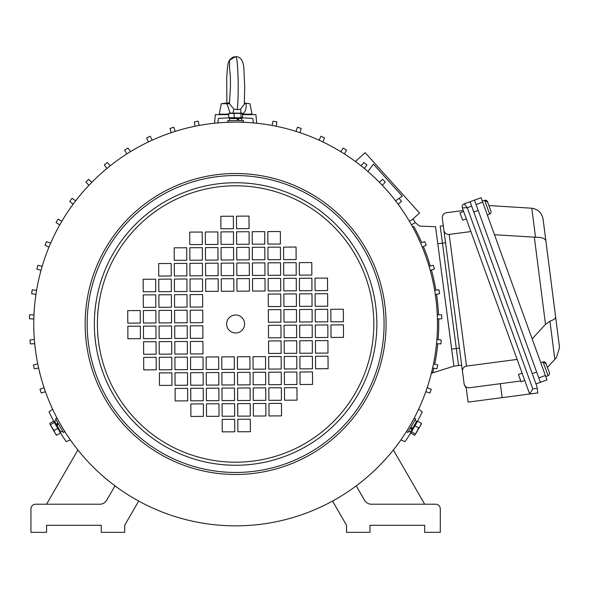 <?xml version="1.0" encoding="UTF-8"?>
<svg xmlns="http://www.w3.org/2000/svg" width="589" height="589" viewBox="0 0 589 589"><rect width="100%" height="100%" fill="white"/><g stroke="black" fill="none" stroke-linecap="round" stroke-linejoin="round"><path stroke-width="0.88" d="M482.693 202.145L481.103 197.735L464.206 203.846A3.122 3.122 0 0 0 462.328 207.851A3.122 3.122 0 0 1 464.206 203.846L467.268 207.726L462.328 207.851L529.651 394.012L537.809 392.944L536.991 386.745L470.081 201.725L474.491 200.127L476.081 204.538L482.693 202.145L546.975 379.89L535.968 383.91M466.142 206.297L465.575 205.583M500.341 383.689L502.181 397.634L529.651 394.012L532.78 388.873L537.197 388.291M502.181 397.634L468.1 402.118L466.267 388.173L464.257 384.919M469.3 387.776A4.69 4.69 0 0 0 469.359 387.768C465.244 388.313 465.244 388.313 469.359 387.768L520.794 380.995M469.359 387.768C466.525 387.842 464.765 386.494 464.103 383.733L462.475 371.342C462.402 368.5 463.742 366.748 466.51 366.086L517.142 359.415M470.906 231.558L449.171 234.415C446.329 234.488 444.577 233.141 443.915 230.38L442.28 217.989C442.206 215.147 443.554 213.395 446.322 212.732L463.285 210.494M443.915 230.38L462.475 371.342M431.369 373.271L453.913 366.167L458.559 365.555L440.204 226.139L458.559 365.555L461.658 365.143M443.303 225.734L440.204 226.139M463.661 211.525L459.987 212.85L462.645 220.198L466.311 218.865M490.902 211.061L487.736 202.307L485.034 200.341L487.545 201.769A2.341 2.341 0 0 0 484.659 200.326L482.295 201.04M490.917 211.083A2.341 2.341 0 0 1 489.621 214.043L487.346 215M485.218 200.849L485.034 200.341M489.621 214.043L484.659 200.326A2.341 2.341 0 0 1 487.545 201.769L490.718 210.553M459.413 348.106L451.667 349.122L437.804 243.794L445.549 242.771M487.552 201.799L488.914 205.554L531.808 208.219C538.066 209.242 541.821 212.865 543.073 219.079L559.55 347.65L556.362 357.685L559.55 347.65M532.154 338.911L545.502 324.355L549.942 321.174C553.756 319.886 555.648 318.487 555.626 317L545.87 240.879C545.097 238.398 541.644 237.183 535.526 237.227L494.48 234.739M549.942 321.174L554.831 359.356L556.362 357.685M554.831 359.356L547.446 367.411L549.36 372.704A2.341 2.341 0 0 1 548.064 375.657L545.789 376.621M545.377 375.48L538.766 377.873L540.363 382.283M538.766 377.873L476.081 204.538M481.103 197.735L474.491 200.127M231.175 122.181C225.131 122.372 225.131 122.372 231.175 122.181A201.858 201.858 0 0 1 231.713 122.166L231.713 122.129M238.015 120.568L236.888 118.536L238.015 118.536L239.053 120.568M240.886 118.536L241.667 117.756M230.351 118.536L229.57 117.756M234.142 113.419L242.477 113.419L242.477 117.756L228.76 117.756L228.76 113.419L234.142 113.419L234.142 117.756M240.997 113.419L240.997 117.756M229.231 113.117L242.005 113.117M229.504 113.066L228.76 113.419M410.592 427.776L412.911 427.813L416.673 421.304L414.914 420.288M412.911 427.813L410.423 432.127L408.663 431.111M410.069 428.674L412.352 428.792L412.734 428.115L410.467 427.982M407.882 432.466L415.694 418.934L414.339 418.153L406.528 431.685L407.882 432.466M473.799 212.003L478.209 210.413L536.653 372.034L532.25 373.625M408.479 428.306L409.524 426.48M58.848 421.54L59.901 423.351M227.258 122.306L227.862 122.276M229.511 122.225L230.049 122.21M33.757 323.987A201.858 201.858 0 0 1 235.615 122.129A201.858 201.858 0 0 1 437.48 323.987A201.858 201.858 0 0 1 235.615 525.852A201.858 201.858 0 0 1 33.757 323.987A201.858 201.858 0 0 1 235.615 122.129A201.858 201.858 0 0 1 437.48 323.987A201.858 201.858 0 0 1 235.615 525.852A201.858 201.858 0 0 1 33.757 323.987M226.632 323.987A8.982 8.982 0 0 0 235.615 332.976A8.982 8.982 0 0 0 244.604 323.987A8.982 8.982 0 0 0 235.615 315.005A8.982 8.982 0 0 0 226.632 323.987M412.388 421.54L412.352 421.518A201.858 201.858 0 0 0 412.609 421.047C415.466 415.716 415.466 415.716 412.609 421.047M414.45 417.616L414.185 418.131M413.404 419.589L413.147 420.06M63.067 428.74C66.255 433.879 66.255 433.879 63.067 428.74M65.121 432.054L64.812 431.56M63.936 430.161L63.649 429.705M250.281 416.077L250.2 403.575L237.698 403.656L237.779 416.158L250.281 416.077M250.075 384.831L249.994 372.329L237.5 372.41L237.581 384.911L250.075 384.831M268.923 400.329L281.424 400.248L281.343 387.753L268.842 387.834L268.923 400.329M265.904 415.974L265.823 403.48L253.322 403.561L253.403 416.055L265.904 415.974M284.45 384.602L296.944 384.521L296.863 372.027L284.369 372.108L284.45 384.602M265.801 400.351L265.72 387.849L253.218 387.937L253.299 400.432L265.801 400.351M299.97 368.883L312.472 368.802L312.384 356.301L299.889 356.382L299.97 368.883M268.724 369.082L281.218 369.001L281.137 356.507L268.643 356.588L268.724 369.082M315.49 353.157L327.992 353.076L327.911 340.575L315.409 340.656L315.49 353.157M284.244 353.356L296.746 353.275L296.665 340.781L284.163 340.862L284.244 353.356M331.011 337.431L343.512 337.35L343.431 324.848L330.93 324.929L331.011 337.431M299.764 337.637L312.266 337.549L312.185 325.054L299.683 325.135L299.764 337.637M250.384 431.7L250.303 419.199L237.801 419.28L237.882 431.781L250.384 431.7M268.518 337.836L281.019 337.755L280.938 325.253L268.437 325.342L268.518 337.836M203.411 416.379L203.33 403.885L190.829 403.966L190.91 416.467L203.411 416.379M222.156 416.261L234.658 416.18L234.577 403.679L222.075 403.759L222.156 416.261M234.555 400.557L234.474 388.055L221.972 388.136L222.053 400.638L234.555 400.557M221.957 385.015L234.451 384.934L234.37 372.432L221.869 372.513L221.957 385.015M187.685 400.859L187.604 388.365L175.102 388.445L175.183 400.94L187.685 400.859M203.308 400.756L203.227 388.261L190.726 388.342L190.807 400.844L203.308 400.756M234.348 369.31L234.267 356.809L221.773 356.89L221.854 369.391L234.348 369.31M206.533 416.364L219.034 416.283L218.953 403.782L206.452 403.863L206.533 416.364M171.959 385.339L171.878 372.837L159.376 372.925L159.457 385.42L171.959 385.339M187.582 385.235L187.501 372.741L174.999 372.822L175.08 385.316L187.582 385.235M203.205 385.132L203.124 372.638L190.622 372.719L190.703 385.213L203.205 385.132M206.43 400.741L218.931 400.66L218.85 388.158L206.349 388.239L206.43 400.741M156.232 369.818L156.151 357.317L143.65 357.398L143.738 369.899L156.232 369.818M171.855 369.715L171.774 357.214L159.273 357.302L159.361 369.796L171.855 369.715M187.479 369.612L187.398 357.118L174.904 357.199L174.985 369.693L187.479 369.612M203.102 369.509L203.021 357.015L190.527 357.096L190.608 369.59L203.102 369.509M218.828 385.037L218.747 372.535L206.246 372.616L206.334 385.118L218.828 385.037M156.129 354.195L156.048 341.694L143.554 341.775L143.635 354.276L156.129 354.195M171.752 354.092L171.671 341.591L159.177 341.672L159.258 354.173L171.752 354.092M187.376 353.989L187.295 341.495L174.8 341.576L174.881 354.07L187.376 353.989M202.999 353.886L202.918 341.392L190.424 341.473L190.505 353.967L202.999 353.886M140.403 338.675L140.322 326.173L127.828 326.254L127.909 338.756L140.403 338.675M156.026 338.572L155.945 326.07L143.451 326.151L143.532 338.653L156.026 338.572M171.657 338.469L171.568 325.967L159.074 326.048L159.155 338.55L171.657 338.469M187.28 338.366L187.192 325.872L174.697 325.953L174.778 338.447L187.28 338.366M222.259 431.884L234.761 431.803L234.68 419.302L222.178 419.383L222.259 431.884M206.231 369.494L218.725 369.413L218.644 356.912L206.15 356.993L206.231 369.494M202.903 338.263L202.822 325.769L190.321 325.85L190.402 338.344L202.903 338.263M220.956 231.904L221.037 244.406L233.538 244.317L233.458 231.823L220.956 231.904M221.162 263.15L221.243 275.652L233.737 275.571L233.656 263.069L221.162 263.15M202.307 247.652L189.813 247.733L189.894 260.228L202.388 260.147L202.307 247.652M205.333 232.007L205.414 244.501L217.915 244.42L217.834 231.926L205.333 232.007M186.787 263.371L174.285 263.452L174.373 275.954L186.868 275.873L186.787 263.371M205.436 247.63L205.517 260.124L218.011 260.043L217.93 247.549L205.436 247.63M171.266 279.098L158.765 279.179L158.846 291.68L171.347 291.599L171.266 279.098M202.513 278.899L190.011 278.98L190.092 291.474L202.594 291.393L202.513 278.899M155.746 294.824L143.245 294.905L143.326 307.406L155.827 307.325L155.746 294.824M186.993 294.618L174.491 294.706L174.572 307.2L187.074 307.119L186.993 294.618M140.226 310.55L127.725 310.631L127.806 323.133L140.307 323.052L140.226 310.55M171.473 310.344L158.971 310.425L159.052 322.927L171.554 322.846L171.473 310.344M220.853 216.281L220.934 228.775L233.435 228.694L233.354 216.2L220.853 216.281M202.719 310.145L190.218 310.226L190.299 322.72L202.8 322.639L202.719 310.145M267.826 231.595L267.907 244.096L280.408 244.015L280.327 231.514L267.826 231.595M249.081 231.72L236.579 231.801L236.66 244.302L249.162 244.221L249.081 231.72M236.682 247.424L236.763 259.926L249.257 259.845L249.176 247.343L236.682 247.424M249.28 262.966L236.785 263.047L236.866 275.549L249.361 275.468L249.28 262.966M283.552 247.122L283.633 259.616L296.134 259.535L296.053 247.034L283.552 247.122M267.929 247.218L268.01 259.72L280.511 259.639L280.423 247.137L267.929 247.218M236.881 278.671L236.969 291.172L249.464 291.091L249.383 278.59L236.881 278.671M264.704 231.617L252.202 231.698L252.283 244.199L264.785 244.118L264.704 231.617M299.278 262.642L299.359 275.137L311.853 275.056L311.772 262.561L299.278 262.642M283.655 262.746L283.736 275.24L296.23 275.159L296.149 262.665L283.655 262.746M268.032 262.841L268.113 275.343L280.607 275.262L280.526 262.76L268.032 262.841M264.8 247.24L252.306 247.321L252.386 259.823L264.888 259.742L264.8 247.24M315.005 278.163L315.086 290.664L327.58 290.583L327.499 278.082L315.005 278.163M299.381 278.266L299.462 290.76L311.956 290.679L311.875 278.185L299.381 278.266M283.758 278.369L283.839 290.863L296.333 290.782L296.252 278.288L283.758 278.369M268.135 278.464L268.216 290.966L280.71 290.885L280.629 278.383L268.135 278.464M252.409 262.944L252.49 275.446L264.984 275.365L264.903 262.863L252.409 262.944M315.1 293.786L315.189 306.287L327.683 306.206L327.602 293.705L315.1 293.786M299.477 293.889L299.565 306.383L312.06 306.302L311.979 293.808L299.477 293.889M283.854 293.992L283.935 306.486L296.436 306.405L296.355 293.911L283.854 293.992M268.231 294.088L268.312 306.589L280.813 306.508L280.732 294.007L268.231 294.088M330.827 309.306L330.908 321.808L343.409 321.727L343.328 309.225L330.827 309.306M315.203 309.409L315.284 321.911L327.786 321.83L327.705 309.328L315.203 309.409M299.58 309.512L299.661 322.006L312.163 321.925L312.082 309.431L299.58 309.512M283.957 309.615L284.038 322.109L296.539 322.028L296.458 309.534L283.957 309.615M248.978 216.097L236.476 216.178L236.557 228.679L249.059 228.598L248.978 216.097M265.006 278.487L252.512 278.568L252.593 291.069L265.087 290.988L265.006 278.487M268.334 309.718L268.415 322.212L280.916 322.131L280.835 309.63L268.334 309.718M205.635 278.877L205.716 291.371L218.217 291.29L218.136 278.796L205.635 278.877M187.096 310.241L174.594 310.329L174.675 322.824L187.177 322.743L187.096 310.241M155.849 310.447L143.348 310.528L143.429 323.03L155.93 322.949L155.849 310.447M202.616 294.522L190.114 294.603L190.195 307.097L202.697 307.016L202.616 294.522M171.37 294.721L158.868 294.802L158.949 307.303L171.451 307.222L171.37 294.721M218.033 263.173L205.539 263.254L205.62 275.748L218.114 275.667L218.033 263.173M186.89 278.995L174.388 279.076L174.469 291.577L186.971 291.496L186.89 278.995M155.643 279.201L143.142 279.282L143.223 291.783L155.724 291.702L155.643 279.201M202.41 263.276L189.916 263.357L189.997 275.851L202.491 275.77L202.41 263.276M171.163 263.474L158.662 263.555L158.75 276.057L171.244 275.976L171.163 263.474M233.759 278.693L221.258 278.774L221.346 291.275L233.84 291.194L233.759 278.693M186.684 247.748L174.189 247.829L174.27 260.331L186.765 260.25L186.684 247.748M233.553 247.446L221.059 247.527L221.14 260.029L233.634 259.94L233.553 247.446M202.204 232.022L189.71 232.11L189.791 244.604L202.292 244.523L202.204 232.022M265.595 369.104L265.514 356.603L253.02 356.684L253.101 369.185L265.595 369.104M284.141 337.733L296.642 337.652L296.561 325.157L284.06 325.238L284.141 337.733M315.387 337.534L327.889 337.453L327.808 324.951L315.306 325.032L315.387 337.534M268.621 353.459L281.122 353.378L281.041 340.884L268.54 340.965L268.621 353.459M299.867 353.26L312.369 353.172L312.288 340.678L299.786 340.759L299.867 353.26M253.204 384.808L265.698 384.727L265.617 372.226L253.123 372.314L253.204 384.808M284.347 368.979L296.841 368.898L296.76 356.404L284.266 356.485L284.347 368.979M315.594 368.78L328.095 368.699L328.007 356.198L315.513 356.279L315.594 368.78M268.827 384.705L281.321 384.624L281.24 372.13L268.746 372.211L268.827 384.705M300.073 384.507L312.568 384.426L312.487 371.924L299.992 372.005L300.073 384.507M237.477 369.288L249.972 369.207L249.891 356.706L237.396 356.787L237.477 369.288M284.553 400.226L297.047 400.145L296.966 387.65L284.465 387.731L284.553 400.226M237.676 400.535L250.178 400.454L250.097 387.952L237.595 388.033L237.676 400.535M269.026 415.952L281.527 415.871L281.446 403.377L268.945 403.458L269.026 415.952M58.252 423.631L57.059 425.619L56.492 424.647L57.729 422.725M55.057 422.158L53.989 421.871M60.321 431.273L60.034 432.341M53.997 430.552L49.807 423.896L49.829 423.336L53.584 421.172L60.439 433.048L56.684 435.212L55.035 433.062L53.997 430.552L57.751 428.387M50.573 424.617L54.321 422.446M56.191 434.954L49.807 423.896M56.014 434.748L56.684 435.212M522.104 373.139L518.43 374.471L521.088 381.812L524.762 380.487M549.346 372.682L546.18 363.921L543.478 361.955L545.988 363.391A2.341 2.341 0 0 0 543.102 361.948L540.739 362.662M545.988 363.391L549.162 372.174M543.662 362.463L543.478 361.955M55.543 418.934L63.354 432.466L64.709 431.685L56.897 418.153L55.543 418.934M410.916 431.273L411.196 432.341M416.18 422.158L417.248 421.871M418.713 427.997L415.046 434.954L414.546 435.212L410.791 433.048L417.653 421.172L421.407 423.336L420.362 425.84L418.713 427.997L414.958 425.825M415.289 433.931L411.534 431.766M421.429 423.896L415.046 434.954M421.341 424.154L421.407 423.336M57.059 425.619L60.814 432.127L62.574 431.111M58.134 423.417L56.883 425.317L56.492 424.647L54.563 421.304L56.323 420.288M243.426 120.568L227.803 120.568L227.803 122.129L243.426 122.129L243.426 120.568M229.563 67.47L229.541 60.122L235.622 56.669C240.305 56.573 243.036 60.203 243.809 67.551L244.707 86.436L244.317 104.268L240.651 109.083L237.257 109.687L233.759 109.083L229.438 103.627L230.49 86.399L230.321 76.033L229.423 66.793M232.957 113.066A6.251 1.546 109.5 0 0 233.759 109.083M240.651 109.083L241.048 113.066M225.182 103.693L223.29 103.693M229.555 102.795L221.324 103.693L229.555 103.693M230.108 113.066L227.037 103.693M244.317 103.693L246.055 103.693C246.541 108.685 245.311 112.175 242.366 114.163M236.888 118.536L229.371 118.536L229.371 120.568M238.251 120.568L237.234 118.536L241.865 118.536L241.865 120.568M438.717 326.041L438.724 323.987A203.109 203.109 0 0 1 438.128 339.625L438.275 337.578M242.477 114.634L255.928 114.634L256.679 123.234M241.578 117.844A206.231 206.231 0 0 1 252.806 118.47L248.661 118.168M77.888 449.959L46.568 504.213L35.634 504.213A4.69 4.69 0 0 0 30.945 508.896L30.945 532.331L46.568 532.331L46.568 525.3L65.32 525.3M82.504 525.3L101.256 525.3L101.256 532.331L124.691 532.331L124.691 525.3L138.687 501.055M332.549 501.055L346.546 525.3L346.546 532.331L369.98 532.331L369.98 525.3L424.669 525.3L424.669 532.331L440.292 532.331L440.292 508.896A4.69 4.69 0 0 0 435.602 504.213L371.35 504.213A7.812 7.812 0 0 1 364.591 500.304L356.242 485.844M114.995 485.844L106.646 500.304A7.812 7.812 0 0 1 99.88 504.213L35.634 504.213M46.568 525.3L101.256 525.3M411.166 432.223A206.231 206.231 0 0 1 405.011 441.632L400.873 439.909M70.363 439.909L66.226 441.632A206.231 206.231 0 0 1 60.071 432.223M54.107 421.901A206.231 206.231 0 0 1 49.042 411.866L52.598 409.149M418.632 409.149L422.195 411.866A206.231 206.231 0 0 1 417.13 421.901M217.856 122.91L218.431 118.47L222.635 118.168M252.806 118.47L253.38 122.91M214.551 123.234L215.309 114.634L228.76 114.634M393.349 449.959L424.669 504.213M322.853 141.949L324.539 137.914A206.231 206.231 0 0 0 321.005 136.258L318.995 140.153M300.015 132.68L301.2 128.461A206.231 206.231 0 0 0 297.489 127.253L295.972 131.362M276.219 126.252L276.882 121.923A206.231 206.231 0 0 0 273.053 121.179L272.044 125.442M344.381 153.943L346.56 150.136A206.231 206.231 0 0 0 343.247 148.067L340.781 151.69M382.29 185.307L385.324 182.141A206.231 206.231 0 0 0 382.607 179.328L379.338 182.244M364.296 168.461L366.918 164.949A206.231 206.231 0 0 0 363.884 162.49L360.991 165.789M398.098 204.214L401.492 201.438A206.231 206.231 0 0 0 399.143 198.324L402.243 196.166L373.426 164.162L367.926 171.539M355.381 161.496L365.18 152.669L419.545 213.041L411.998 219.837M399.143 198.324L395.543 200.82M422.254 247.078L426.215 245.208A206.231 206.231 0 0 0 424.684 241.615L421.761 242.72A203.109 203.109 0 0 0 413.78 226.471L412.455 226.64M429.683 264.056L430.279 266.014A203.109 203.109 0 0 0 423.381 246.548L424.154 248.44M430.235 270.395L434.395 269.026A206.231 206.231 0 0 0 433.313 265.271L429.064 266.309M435.543 288.146L435.889 290.171A203.109 203.109 0 0 0 431.42 270.005L431.958 271.978M435.315 294.515L439.608 293.661A206.231 206.231 0 0 0 438.996 289.803L434.645 290.318M438.415 312.781L438.518 314.828A203.109 203.109 0 0 0 436.545 294.272L436.832 296.296M437.421 319.069L441.787 318.745A206.231 206.231 0 0 0 441.647 314.843L437.266 314.82M438.724 322.986L438.724 323.987A203.109 203.109 0 0 0 438.665 318.98L438.687 320.004M436.515 343.704L440.889 343.91A206.231 206.231 0 0 0 441.227 340.015L436.883 339.463M435.109 362.176L434.711 364.186A203.109 203.109 0 0 0 437.76 343.762L437.553 345.795M432.613 368.037L436.928 368.78A206.231 206.231 0 0 0 437.745 364.959L433.497 363.877M433.195 371.077L432.952 372.079L431.627 372.248L432.952 372.079A203.109 203.109 0 0 0 433.85 368.25L433.622 369.244M425.773 391.714L429.97 392.973A206.231 206.231 0 0 0 431.244 389.285L427.165 387.695M218.431 118.47A206.231 206.231 0 0 1 229.658 117.844M171.222 132.68L170.03 128.461A206.231 206.231 0 0 1 173.748 127.253L175.264 131.362M195.018 126.252L194.348 121.923A206.231 206.231 0 0 1 198.184 121.179L199.192 125.442M148.384 141.949L146.69 137.914A206.231 206.231 0 0 1 150.232 136.258L152.242 140.153M126.849 153.943L124.677 150.136A206.231 206.231 0 0 1 127.99 148.067L130.456 151.69M106.94 168.461L104.319 164.949A206.231 206.231 0 0 1 107.353 162.49L110.239 165.789M88.946 185.307L85.913 182.141A206.231 206.231 0 0 1 88.63 179.328L91.899 182.244M73.132 204.214L69.745 201.438A206.231 206.231 0 0 1 72.094 198.324L75.694 200.82M59.747 224.91L56.043 222.568A206.231 206.231 0 0 1 57.994 219.189L61.874 221.228M48.983 247.078L45.022 245.208A206.231 206.231 0 0 1 46.553 241.615L50.647 243.161M41.002 270.395L36.842 269.026A206.231 206.231 0 0 1 37.917 265.271L42.172 266.309M35.922 294.515L31.629 293.661A206.231 206.231 0 0 1 32.24 289.803L36.584 290.318M33.816 319.069L29.45 318.745A206.231 206.231 0 0 1 29.59 314.843L33.963 314.82M34.722 343.704L30.348 343.91A206.231 206.231 0 0 1 30.01 340.015L34.353 339.463M38.624 368.037L34.302 368.78A206.231 206.231 0 0 1 33.492 364.959L37.74 363.877M45.456 391.714L41.267 392.973A206.231 206.231 0 0 1 39.993 389.285L44.072 387.695M411.49 224.91L415.193 222.568A206.231 206.231 0 0 0 413.235 219.189L409.362 221.228M421.761 242.72L420.929 240.849M414.759 228.267L413.78 226.471M426.215 245.208L425.818 244.266M425.096 242.55L424.684 241.615M434.395 269.026L434.115 268.039M433.533 266.022L433.313 265.271M439.608 293.661L439.453 292.645M439.129 290.568L438.996 289.803M441.787 318.745L441.765 317.964M441.691 315.866L441.647 314.843M440.889 343.91L440.984 342.886M441.146 341.038L441.227 340.015M436.928 368.78L437.148 367.779M437.539 365.96L437.745 364.959M453.913 366.167L435.558 226.75L419.515 226.051L415.193 222.568M440.292 532.331L440.292 508.896M369.98 525.3L388.733 525.3M405.917 525.3L424.669 525.3M532.78 388.873L467.268 207.726L471.679 206.128M449.171 234.415L466.51 366.086M534.333 237.212L545.502 324.355M531.808 208.219L535.526 237.227M235.615 173.512A150.482 150.482 0 0 1 386.097 323.987A150.482 150.482 0 0 1 235.615 474.469A150.482 150.482 0 0 1 85.14 323.987A150.482 150.482 0 0 1 235.615 173.512M235.615 175.529A148.465 148.465 0 0 0 87.157 323.987A148.465 148.465 0 0 0 235.615 472.452A148.465 148.465 0 0 0 384.08 323.987A148.465 148.465 0 0 0 235.615 175.529M235.615 182.73A141.257 141.257 0 0 1 376.879 323.987A141.257 141.257 0 0 1 235.615 465.251A141.257 141.257 0 0 1 94.358 323.987A141.257 141.257 0 0 1 235.615 182.73M235.615 185.785A138.201 138.201 0 0 0 97.413 323.987A138.201 138.201 0 0 0 235.615 462.196A138.201 138.201 0 0 0 373.824 323.987A138.201 138.201 0 0 0 235.615 185.785M548.064 375.657L543.102 361.948M237.257 109.687C239.134 94.056 238 54.998 235.622 56.669L235.622 56.669M221.324 103.693L219.226 114.163L228.76 114.163M242.477 114.163L252.011 114.163L251.621 114.634M226.846 103.09L226.728 78.035L227.428 67.529L228.304 62.596L229.843 59.496L232.942 57.177L235.615 56.669M244.391 103.09L249.913 103.693L252.011 114.163M226.92 104.275L226.905 103.693M219.226 114.163L219.609 114.634"/></g></svg>
